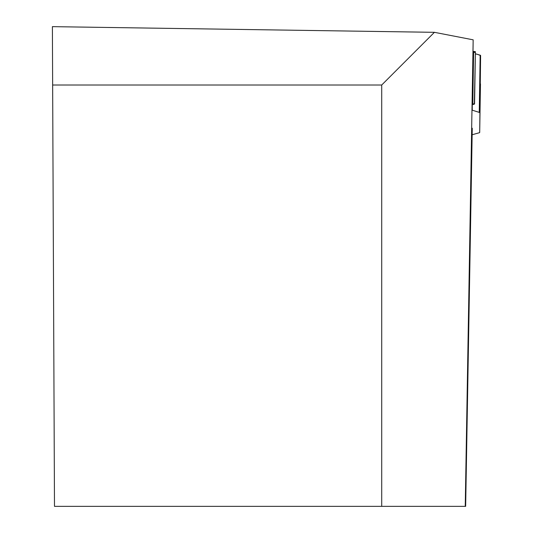 <?xml version="1.0" encoding="UTF-8"?>
<svg xmlns="http://www.w3.org/2000/svg" width="533" height="533" viewBox="0 0 533 533"><rect width="100%" height="100%" fill="white"/><g stroke="black" fill="none" stroke-linecap="round" stroke-linejoin="round"><path stroke-width="0.8" d="M480.426 83.874L479.693 132.477A3.305 0.573 0.9 0 1 479.693 132.484A3.305 0.573 0.9 0 1 479.24 132.764L472.145 134.756M472.058 104.828L474.563 104.022L472.078 103.668M479.693 112.69A3.305 0.573 0.9 0 0 479.254 112.39L471.971 110.091M480.473 83.874L479.693 132.484L480.606 55.499L476.582 54.073L475.363 54.153L476.582 54.073L480.166 55.205A3.305 0.573 0.9 0 1 480.606 55.499M472.791 103.682L473.63 51.461L473.117 51.534L475.17 51.954L473.604 52.874M473.63 51.461L475.403 51.694L474.337 103.868M381.715 506.35L381.715 85.007L52.647 85.007L54.486 506.35L465.655 506.35L472.258 128.233M52.647 85.007L52.394 26.65L434.408 32.32L381.715 85.007M434.408 32.32L473.164 39.828L465.242 506.35M472.258 103.675L473.164 39.828M472.258 104.774L472.258 110.178M479.254 112.39L480.166 55.205M475.862 53.993L475.369 53.94M476.216 53.993L475.369 53.906M475.403 51.694L474.563 104.022"/></g></svg>
